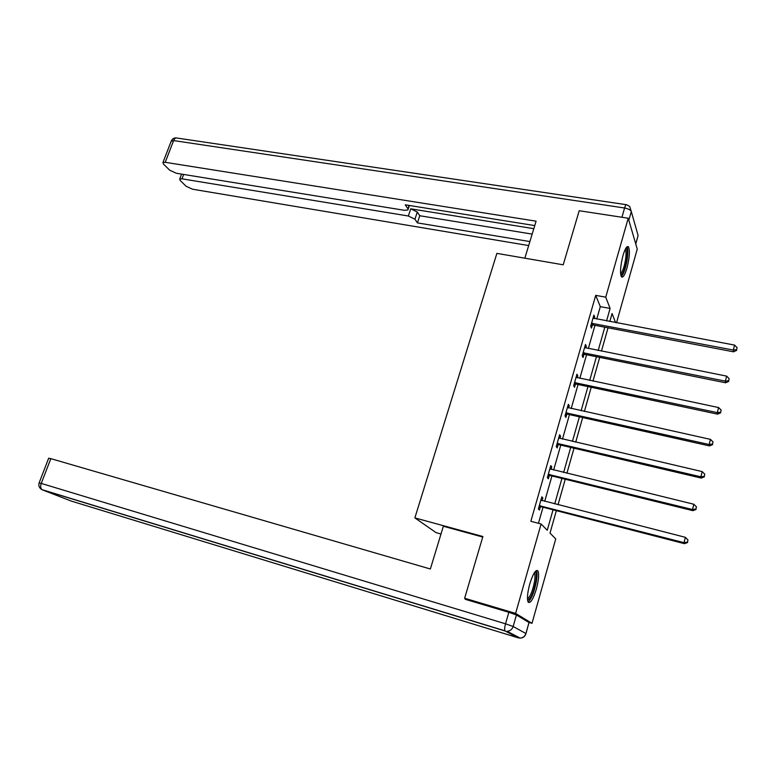 <?xml version="1.0" encoding="UTF-8"?>
<svg xmlns="http://www.w3.org/2000/svg" width="776" height="776" viewBox="0 0 776 776"><rect width="100%" height="100%" fill="white"/><g stroke="black" fill="none" stroke-linecap="round" stroke-linejoin="round"><path stroke-width="1.16" d="M529.756 583.998C532.976 573.755 535.692 569.371 537.884 570.826C539.262 573.842 538.767 579.885 536.391 588.965C533.199 599.217 530.474 603.631 528.213 602.215C526.846 599.208 527.36 593.136 529.756 583.998M622.973 255.576C625.068 248.689 626.882 245.74 628.414 246.749C630.083 250.367 629.608 257.448 626.989 267.982C624.913 274.917 623.089 277.886 621.518 276.886C619.859 273.307 620.344 266.197 622.973 255.576M440.991 534.014L436.083 532.646L414.869 517.893L496.892 253.374L563.221 264.81L579.206 210.732L628.23 218.231L637.261 249.067L616.522 322.797M556.353 510.647L550.009 533.093L555.732 538.932L531.997 623.322L515.613 613.418L541.095 523.994L547.245 530.27L553.045 509.793M528.66 622.323L531.997 623.322M596.754 319.062L600.304 306.646L595.716 295.355L530.842 521.288L541.095 523.994M538.447 523.296L543.035 507.213M544.703 501.354L551.959 475.96M553.647 470.033L560.767 445.094M562.484 439.1L569.477 414.607M571.204 408.545L578.072 384.489M579.827 378.358L586.569 354.729M588.344 348.531L594.969 325.328M594.193 318.577L594.678 316.889L593.892 315.066L590.672 326.327L591.467 328.112L592.33 325.086M585.773 348.017L586.297 346.174L585.482 344.447L582.213 355.845L583.048 357.532L583.93 354.457M577.247 377.815L577.819 375.807L576.966 374.187L573.658 385.73L574.531 387.302L575.423 384.188M568.624 407.972L569.245 405.8L568.342 404.296L565.006 415.965L565.917 417.43L566.81 414.287M559.884 438.498L560.553 436.151L559.622 434.764L556.237 446.578L557.187 447.927L558.099 444.745M551.047 469.402L551.765 466.88L550.785 465.61L547.361 477.579L548.36 478.802L549.282 475.581M542.094 500.685L542.87 497.988L541.842 496.834L538.379 508.949L539.417 510.055L540.348 506.796M540.435 506.495L540.61 505.874M468.015 600.129L464.64 598.247L515.613 613.418M464.64 598.247L482.885 536.517L414.869 517.893M595.716 295.355L605.736 297.169L628.23 218.231M606.57 320.915L610.101 308.45L605.736 297.169M554.714 503.915L561.931 478.423M563.618 472.468L570.719 447.432M572.426 441.408L579.391 416.828M581.117 410.737L587.956 386.594M589.702 380.434L596.424 356.717M598.189 350.5L604.795 327.2M615.591 322.622L612.07 313.543L609.82 321.536M608.035 327.821L601.448 351.15M599.683 357.377L592.971 381.123M591.225 387.282L584.396 411.464M582.669 417.556L575.705 442.175M574.007 448.208L566.917 473.273M565.238 479.228L558.022 504.759M600.304 306.646L610.101 308.45M593.436 316.656L594.678 316.889M585.055 345.931L586.297 346.174M576.578 375.545L577.819 375.807M567.993 405.518L569.245 405.8M559.302 435.86L560.553 436.151M550.514 466.58L551.765 466.88M541.609 497.668L542.87 497.988M592.641 323.233L593.427 325.028L733.562 351.819L733.32 350.044L591.545 323.282M736.599 349.636L737.103 347.658L736.599 349.636L733.32 350.044L734.581 345.097L593.029 318.102M593.427 325.028L590.963 325.319M733.562 351.819L736.696 350.345M737.103 347.658L734.581 345.097M625.844 248.281C627.425 248.873 627.697 252.84 626.659 260.173C624.903 269.456 622.934 274.335 620.742 274.82M620.596 273.598C622.517 271.92 624.137 267.419 625.456 260.125C626.29 254.48 626.222 250.9 625.243 249.377M621.285 276.566C623.623 274.209 625.563 268.671 627.124 259.97C628.123 253.286 628.085 248.892 627.008 246.807M534.819 572.058C536.342 572.271 536.701 575.268 535.915 581.04C533.49 593.029 530.697 599.314 527.544 599.916M527.457 598.723C530.367 596.647 532.753 590.778 534.596 581.127C535.178 577.063 535.091 574.424 534.334 573.212L534.179 573.028M528.087 602.001C531.628 598.781 534.46 591.554 536.565 580.312C537.273 575.375 537.186 572.125 536.303 570.564M524.838 258.195L536.09 221.179L165.23 162.31L162.941 162.553L163.464 164.085L169.701 170.196L176.336 173.261L404.48 210.315L407.914 209.927L408.952 205.407M534.751 225.583L405.256 204.815L407.856 208.686M183.65 174.454L181.982 178.829L179.702 179.052L180.178 180.459L186.094 186.259L192.516 189.208L528.679 245.575M414.937 219.201L408.36 216.009L410.746 208.812L417.304 212.013L414.937 219.201L417.41 222.887L529.892 241.578M181.982 178.829L408.36 216.009M410.746 208.812L533.81 228.687M417.304 212.013L419.758 215.738L532.161 234.109M419.758 215.738L417.41 222.887M482.73 537.05L443.348 526.254L430.36 569.002L50.828 458.645L41.254 483.419L505.535 623.817L508.833 612.293L465.193 599.285L465.377 598.655M529.009 622.527L516.438 614.98L513.159 626.484L525.915 633.526L529.009 622.527L525.963 633.555M48.655 458.238L50.828 458.645M508.833 612.293L516.438 614.98M584.202 352.731L585.026 354.419L725.638 382.791L725.356 381.132L583.096 352.77M728.674 380.696L729.178 378.698L728.674 380.696L725.356 381.132L726.646 376.127L584.6 347.522M585.026 354.419L582.553 354.69M725.638 382.791L728.78 381.365M729.178 378.698L726.646 376.127M575.666 382.578L576.529 384.159L717.616 414.151L717.305 412.619L574.55 382.607M720.632 412.163L721.156 410.135L720.632 412.163L717.305 412.619L718.595 407.545L576.073 377.301M576.529 384.159L574.036 384.411M717.616 414.151L720.758 412.784M721.156 410.135L718.595 407.545M567.023 412.793L567.925 414.258L709.487 445.919L709.138 444.502L565.908 412.813M712.504 444.027L713.028 441.971L712.504 444.027L709.138 444.502L710.457 439.371L567.44 407.439M567.925 414.258L565.423 414.5M709.487 445.919L712.63 444.59M713.028 441.971L710.457 439.371M558.264 443.377L559.215 444.735L701.262 478.084L700.873 476.803L557.149 443.387M704.259 476.299L704.792 474.223L704.259 476.299L700.873 476.803L702.202 471.604L558.71 437.945M559.215 444.735L556.702 444.949M701.262 478.084L704.404 476.813M704.792 474.223L702.202 471.604M549.408 474.34L550.397 475.581L692.919 510.676L692.493 509.522L548.283 474.34M695.907 508.998L696.45 506.883L695.907 508.998L692.493 509.522L693.841 504.245L549.864 468.83M550.397 475.581L547.875 475.775M692.919 510.676L696.072 509.454M696.45 506.883L693.841 504.245M540.445 505.68L541.473 506.806L684.481 543.685L684.015 542.667L539.31 505.68M687.458 542.114L688.002 539.98L687.458 542.114L684.015 542.667L685.373 537.322L540.911 500.103M541.473 506.806L538.942 506.98M684.481 543.685L687.633 542.521M688.002 539.98L685.373 537.322M591.865 323.233L592.651 325.028M635.738 243.887L638.105 235.526L631.295 211.557L628.822 220.248M621.935 217.27L624.593 208.007L173.62 140.572L165.23 162.31M171.166 141.29L173.62 140.572C174.542 138.448 175.706 137.614 177.093 138.06L626.232 204.68M624.593 208.007C628.24 208.705 630.471 209.889 631.295 211.557L629.724 206.474L626.659 204.748C626.057 204.36 625.369 205.446 624.593 208.007M636.747 230.744L638.105 235.526L635.767 243.984M71.237 501.063L518.261 637.843L505.157 631.014L42.428 489.889L71.237 501.063M41.08 489.123L41.982 489.646C40.546 488.366 40.303 486.29 41.254 483.419L39.11 482.924M525.934 633.662L525.915 633.526C524.945 636.339 523.024 637.862 520.143 638.105C523.082 637.998 525.012 636.514 525.934 633.662M48.684 458.15L39.139 482.866C38.305 485.854 39.256 488.114 41.982 489.646L504.963 630.83C504.41 629.656 504.604 627.318 505.535 623.817L513.159 626.484C512.141 629.423 510.123 631.024 507.116 631.276L520.143 638.105L518.261 637.843L519.018 637.513M583.426 352.711L584.25 354.409M574.88 382.558L575.743 384.139M566.228 412.764L567.14 414.238M557.478 443.339L558.429 444.696M548.613 474.291L549.602 475.533M539.65 505.632L540.678 506.757M162.941 162.553L171.331 140.863C172.321 138.807 173.969 137.827 176.268 137.915M409.389 205.485L408.118 209.307M179.702 179.052L181.584 174.115M540.309 505.651L541.338 506.777"/></g></svg>
